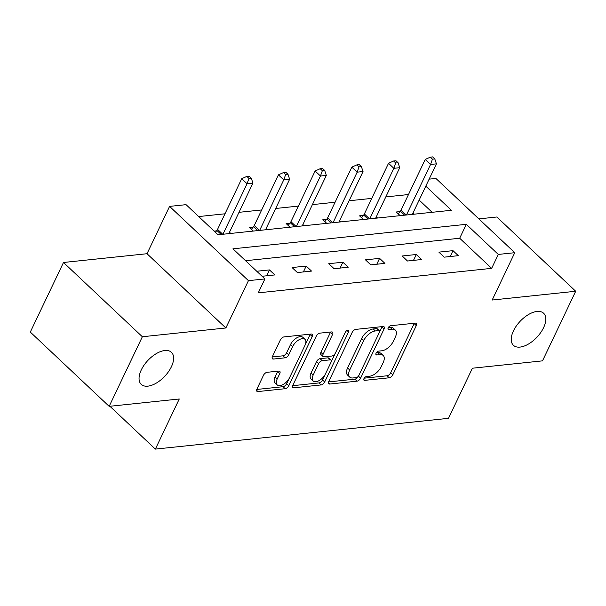 <?xml version="1.0" encoding="UTF-8"?>
<svg xmlns="http://www.w3.org/2000/svg" width="606" height="606" viewBox="0 0 606 606"><rect width="100%" height="100%" fill="white"/><g stroke="black" fill="none" stroke-linecap="round" stroke-linejoin="round"><path stroke-width="0.91" d="M363.964 378.621A2.363 1.242 133.3 0 0 363.956 380.167A2.363 1.242 133.3 0 0 364.668 380.363L389.203 377.788A3.378 1.773 133.3 0 0 392.817 374.811L416.277 325.627A3.378 1.773 133.3 0 0 416.284 323.407A3.378 1.773 133.3 0 0 415.269 323.134L390.734 325.71A2.363 1.242 133.3 0 0 388.204 327.793A2.363 1.242 133.3 0 0 388.204 329.346A2.363 1.242 133.3 0 0 388.908 329.535L392.082 329.202A10.81 5.681 133.3 0 1 395.324 330.081A10.81 5.681 133.3 0 1 395.301 337.171L393.347 341.269A10.81 5.681 133.3 0 1 381.788 350.791L378.614 351.124A2.363 1.242 133.3 0 0 376.084 353.207A2.363 1.242 133.3 0 0 376.076 354.752A2.363 1.242 133.3 0 0 376.788 354.949L379.962 354.616A10.81 5.681 133.3 0 1 383.204 355.487A10.81 5.681 133.3 0 1 383.181 362.585L381.227 366.683A10.81 5.681 133.3 0 1 369.668 376.205L366.494 376.538A2.363 1.242 133.3 0 0 363.964 378.621M171.392 366.759A22.021 11.575 133.3 0 0 171.437 352.306A22.021 11.575 133.3 0 0 156.378 353.571A22.021 11.575 133.3 0 0 141.281 369.918A22.021 11.575 133.3 0 0 141.236 384.371A22.021 11.575 133.3 0 0 156.295 383.106A22.021 11.575 133.3 0 0 171.392 366.759M543.574 327.687A22.021 11.575 133.3 0 0 543.62 313.241A22.021 11.575 133.3 0 0 528.561 314.506A22.021 11.575 133.3 0 0 513.464 330.853A22.021 11.575 133.3 0 0 513.418 345.299A22.021 11.575 133.3 0 0 528.477 344.034A22.021 11.575 133.3 0 0 543.574 327.687M267.11 372.304A3.378 1.773 133.3 0 0 263.496 375.273L256.914 389.075A3.378 1.773 133.3 0 0 256.906 391.294A3.378 1.773 133.3 0 0 257.921 391.567L285.168 388.704A3.378 1.773 133.3 0 0 288.782 385.734L312.241 336.542A3.378 1.773 133.3 0 0 312.249 334.33A3.378 1.773 133.3 0 0 311.242 334.05L283.987 336.913A3.378 1.773 133.3 0 0 280.373 339.89L272.427 356.555A3.378 1.773 133.3 0 0 272.42 358.775A3.378 1.773 133.3 0 0 273.435 359.047L285.093 357.82A3.378 1.773 133.3 0 0 288.706 354.851L292.653 346.579A9.037 4.75 133.3 0 1 298.841 339.875A9.037 4.75 133.3 0 1 305.023 339.36A9.037 4.75 133.3 0 1 305 345.284L289.562 377.667A9.037 4.75 133.3 0 1 283.366 384.371A9.037 4.75 133.3 0 1 277.184 384.893A9.037 4.75 133.3 0 1 277.207 378.962L279.775 373.569A3.378 1.773 133.3 0 0 279.783 371.349A3.378 1.773 133.3 0 0 278.775 371.077L267.11 372.304M109.156 406.346L30.3 332.08L63.494 262.481L142.349 336.747L109.156 406.346L179.262 398.99L155.363 449.099L448.493 418.329L472.392 368.221L542.506 360.858L575.7 291.259L492.186 300.031L514.759 252.702L498.291 254.429L491.648 268.352L258.27 292.849L264.913 278.927L248.445 280.654L169.589 206.388L186.057 204.661L218.024 234.772L451.402 210.274L425.798 186.156M142.349 336.747L225.864 327.982L248.445 280.654M328.732 381.538A3.378 1.773 133.3 0 0 328.725 383.75A3.378 1.773 133.3 0 0 329.74 384.03L356.987 381.166A3.378 1.773 133.3 0 0 360.6 378.189L384.06 329.005A3.378 1.773 133.3 0 0 384.068 326.785A3.378 1.773 133.3 0 0 383.053 326.513L355.805 329.376A3.378 1.773 133.3 0 0 352.192 332.353L328.732 381.538M321.082 384.939L293.834 387.795A3.378 1.773 133.3 0 1 292.819 387.522A3.378 1.773 133.3 0 1 292.827 385.31L316.287 336.118A3.378 1.773 133.3 0 1 319.9 333.141L331.558 331.921A3.378 1.773 133.3 0 1 332.573 332.194A3.378 1.773 133.3 0 1 332.565 334.414L323.051 354.358A3.378 1.773 133.3 0 0 323.043 356.578A3.378 1.773 133.3 0 0 324.058 356.851L331.793 356.04A3.378 1.773 133.3 0 0 335.406 353.063L345.314 332.293A2.363 1.242 133.3 0 1 346.935 330.543A2.363 1.242 133.3 0 1 348.548 330.406A2.363 1.242 133.3 0 1 348.541 331.952L324.695 381.962A3.378 1.773 133.3 0 1 321.082 384.939L318.945 382.931L292.668 385.689M575.7 291.259L496.844 216.993L478.854 218.887M109.883 406.27L155.363 449.099M491.648 268.352L459.681 238.241L245.574 260.716M452.993 250.657L438.873 252.134L444.206 257.156L458.318 255.671L452.993 250.657L450.19 256.527M416.292 254.505L402.172 255.99L407.505 261.012L421.617 259.527L416.292 254.505L413.489 260.383M379.591 258.361L365.471 259.845L370.804 264.86L384.916 263.375L379.591 258.361L376.788 264.231M342.89 262.216L328.77 263.693L334.103 268.716L348.215 267.231L342.89 262.216L340.087 268.087M306.189 266.064L292.069 267.549L297.402 272.564L311.514 271.087L306.189 266.064L303.386 271.935M262.087 276.275L274.813 274.935L269.488 269.92L256.762 271.253M408.489 194.534L385.795 196.92M371.789 198.389L349.094 200.768M335.088 202.237L312.393 204.623M298.387 206.093L275.7 208.472M261.686 209.949L238.999 212.327M224.985 213.797L198.685 216.562M432.131 212.297L419.155 200.071M400.058 211.592L396.248 211.994L400.134 215.653M412.997 212.986L414.254 214.168M363.358 215.448L359.547 215.85L363.433 219.508M376.296 216.842L377.553 218.024M326.657 219.296L322.846 219.698L326.732 223.356M339.595 220.698L340.852 221.879M289.956 223.152L286.146 223.553L290.032 227.212M302.894 224.546L304.151 225.727M253.255 227.008L249.445 227.401L253.331 231.06M266.193 228.401L267.451 229.583M216.554 230.856L214.138 231.113M229.492 232.25L230.75 233.431M225.864 327.982L147.016 253.717L63.494 262.481M147.016 253.717L169.589 206.388M429.139 179.149L435.903 178.437L514.759 252.702M498.291 254.429L466.317 224.318L232.939 248.824L264.913 278.927M459.681 238.241L466.317 224.318M269.488 269.92L266.685 275.791M383.204 355.487L381.068 353.48A10.81 5.681 133.3 0 0 377.833 352.609L379.962 354.616M376.334 352.768L377.833 352.609M395.324 330.081L393.196 328.073A10.81 5.681 133.3 0 0 389.953 327.195L392.082 329.202M388.454 327.354L389.953 327.195M364.214 378.174L387.067 375.781A3.378 1.773 133.3 0 0 390.681 372.804L414.148 323.619A3.378 1.773 133.3 0 0 414.307 323.233M379.515 332.065L381.931 326.998A3.378 1.773 133.3 0 0 382.091 326.619M328.573 381.916L354.858 379.159A3.378 1.773 133.3 0 0 358.472 376.182L358.646 375.818M356.275 377.606A2.363 1.242 133.3 0 0 358.805 375.523L379.394 332.353A2.363 1.242 133.3 0 0 379.401 330.8A2.363 1.242 133.3 0 0 378.689 330.603L375.341 330.959A10.81 5.681 133.3 0 0 363.782 340.481L349.707 369.993A10.81 5.681 133.3 0 0 349.685 377.083A10.81 5.681 133.3 0 0 352.927 377.962L356.275 377.606M379.401 330.8L377.265 328.793A2.363 1.242 133.3 0 0 376.561 328.603L378.689 330.603M349.685 377.083L347.556 375.076A10.81 5.681 133.3 0 1 347.571 367.986L361.653 338.474A10.81 5.681 133.3 0 1 373.213 328.952L376.561 328.603M323.043 356.578L320.915 354.571A3.378 1.773 133.3 0 1 320.922 352.351L330.437 332.406A3.378 1.773 133.3 0 0 330.596 332.02M335.224 353.412L331.118 362.009M325.248 374.326L322.559 379.954L324.695 381.962M313.181 375.061A9.037 4.75 133.3 0 0 313.158 380.985A9.037 4.75 133.3 0 0 319.339 380.47A9.037 4.75 133.3 0 0 325.536 373.758L330.974 362.35A3.378 1.773 133.3 0 0 330.982 360.138A3.378 1.773 133.3 0 0 329.967 359.866L322.233 360.676A3.378 1.773 133.3 0 0 318.62 363.653L313.181 375.061L311.045 373.054A9.037 4.75 133.3 0 0 311.029 378.977L313.158 380.985M330.982 360.138L328.846 358.131A3.378 1.773 133.3 0 0 327.838 357.858L329.967 359.866M311.045 373.054L316.491 361.646A3.378 1.773 133.3 0 1 320.104 358.669L327.838 357.858M318.945 382.931A3.378 1.773 133.3 0 0 322.559 379.954M277.184 384.893L275.056 382.886A9.037 4.75 133.3 0 1 275.071 376.955L277.646 371.561A3.378 1.773 133.3 0 0 277.806 371.175M305.023 339.36L302.886 337.353A9.037 4.75 133.3 0 0 296.713 337.868A9.037 4.75 133.3 0 0 290.516 344.579L292.653 346.579M272.268 356.942L282.964 355.813A3.378 1.773 133.3 0 0 286.577 352.844L290.516 344.579M305.257 344.723L310.113 334.535A3.378 1.773 133.3 0 0 310.272 334.156M256.755 389.461L283.04 386.696A3.378 1.773 133.3 0 0 286.653 383.727L289.274 378.235M412.338 214.372L436.434 163.847L430.555 164.468L425.223 159.446L401.058 210.115A3.439 1.81 -46.7 0 1 400.392 211.168L398.256 213.88M432.442 159.158L434.797 158.908L432.669 156.901L430.313 157.151L432.442 159.158L430.555 164.468L406.452 214.994M434.797 158.908L436.434 163.847M425.223 159.446L430.313 157.151M375.637 218.228L399.733 167.703L393.855 168.316L388.522 163.302L364.357 213.963A3.439 1.81 -46.7 0 1 363.691 215.024L361.555 217.736M395.748 163.006L398.097 162.764L395.968 160.757L393.612 160.999L395.748 163.006L393.855 168.316L369.751 218.842M398.097 162.764L399.733 167.703M388.522 163.302L393.612 160.999M338.936 222.076L363.032 171.551L357.154 172.172L351.821 167.15L327.657 217.819A3.439 1.81 -46.7 0 1 326.99 218.88L324.854 221.584M359.047 166.862L361.396 166.612L359.267 164.605L356.911 164.855L359.047 166.862L357.154 172.172L333.05 222.697M361.396 166.612L363.032 171.551M351.821 167.15L356.911 164.855M302.235 225.932L326.331 175.407L320.453 176.02L315.12 171.006L290.956 221.675A3.439 1.81 -46.7 0 1 290.289 222.728L288.153 225.44M322.347 170.71L324.695 170.468L322.566 168.46L320.21 168.703L322.347 170.71L320.453 176.02L296.349 226.546M324.695 170.468L326.331 175.407M315.12 171.006L320.21 168.703M265.534 229.78L289.63 179.255L283.752 179.876L278.419 174.854L254.255 225.523A3.439 1.81 -46.7 0 1 253.588 226.583L251.452 229.295M285.646 174.566L287.994 174.316L285.865 172.309L283.51 172.559L285.646 174.566L283.752 179.876L259.648 230.401M287.994 174.316L289.63 179.255M278.419 174.854L283.51 172.559M228.833 233.636L252.929 183.11L247.051 183.732L241.718 178.709L217.554 229.379A3.439 1.81 -46.7 0 1 216.887 230.431L215.41 232.31M248.945 178.422L251.293 178.172L249.164 176.164L246.809 176.414L248.945 178.422L247.051 183.732L222.947 234.249M251.293 178.172L252.929 183.11M241.718 178.709L246.809 176.414M363.721 379.47L364.668 380.363M387.969 328.649L388.908 329.535M375.849 354.063L376.788 354.949M414.148 323.619L416.277 325.627M390.681 372.804L392.817 374.811M387.067 375.781L389.203 377.788M381.931 326.998L384.06 329.005M358.472 376.182L360.6 378.189M354.858 379.159L356.987 381.166M328.391 382.757L329.74 384.03M373.213 328.952L375.341 330.959M361.653 338.474L363.782 340.481M347.571 367.986L349.707 369.993M292.486 386.53L293.834 387.795M330.437 332.406L332.565 334.414M320.922 352.351L323.051 354.358M347.003 330.497L348.541 331.952M320.104 358.669L322.233 360.676M316.491 361.646L318.62 363.653M277.646 371.561L279.775 373.569M275.071 376.955L277.207 378.962M286.577 352.844L288.706 354.851M282.964 355.813L285.093 357.82M272.086 357.782L273.435 359.047M310.113 334.535L312.241 336.542M286.653 383.727L288.782 385.734M283.04 386.696L285.168 388.704M256.573 390.294L257.921 391.567M401.058 210.115L406.255 215.009M400.392 211.168L404.649 215.183M364.357 213.963L369.554 218.864M363.691 215.024L367.948 219.031M327.657 217.819L332.853 222.713M326.99 218.88L331.247 222.887M290.956 221.675L296.152 226.568M290.289 222.728L294.546 226.735M254.255 225.523L259.451 230.424M253.588 226.583L257.845 230.591M217.554 229.379L222.75 234.272M216.887 230.431L221.145 234.439"/></g></svg>
